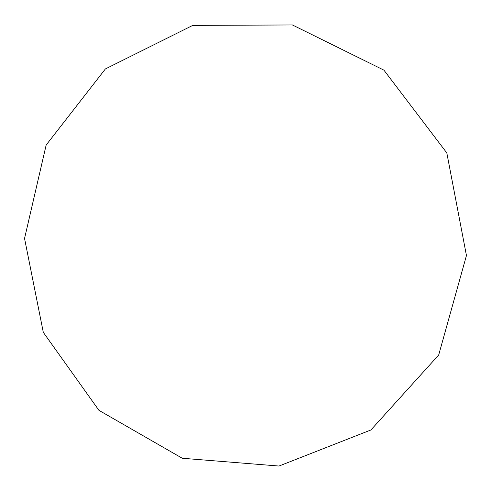 <?xml version="1.0" encoding="UTF-8"?>
<svg xmlns="http://www.w3.org/2000/svg" width="491" height="491" viewBox="0 0 491 491"><rect width="100%" height="100%" fill="white"/><g stroke="black" fill="none" stroke-linecap="round" stroke-linejoin="round"><path stroke-width="0.74" d="M466.45 255.529L446.816 152.922L383.919 70.145L292.415 24.961L192.773 25.385L105.387 68.936L46.16 145.035L24.55 238.46L43.3 332.346L98.936 410.335L182.278 458.256L279.005 466.039L370.908 429.975L438.684 355.024L466.45 255.529"/></g></svg>
